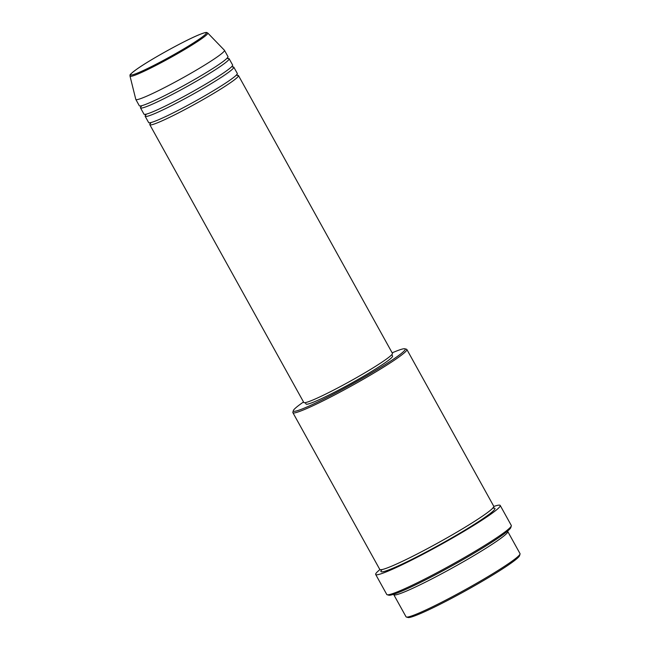 <?xml version="1.0" encoding="UTF-8"?>
<svg xmlns="http://www.w3.org/2000/svg" width="650" height="650" viewBox="0 0 650 650"><rect width="100%" height="100%" fill="white"/><g stroke="black" fill="none" stroke-linecap="round" stroke-linejoin="round"><path stroke-width="0.97" d="M237.096 75.392A50.676 3.892 151 0 1 238.469 75.562A50.676 3.892 151 0 1 231.067 82.282A50.676 3.892 151 0 1 182.203 110.979A50.676 3.892 151 0 1 149.817 124.702A50.676 3.892 151 0 1 150.402 123.451M232.432 66.974A50.676 3.892 151 0 1 233.805 67.145L237.299 73.458A50.676 3.892 151 0 1 229.905 80.178A50.676 3.892 151 0 1 181.033 108.875A50.676 3.892 151 0 1 148.655 122.598L145.153 116.285A50.676 3.892 151 0 1 145.738 115.034M233.805 67.145A50.676 3.892 151 0 1 226.403 73.864A50.676 3.892 151 0 1 177.539 102.562A50.676 3.892 151 0 1 145.153 116.285M227.768 58.557A50.676 3.892 151 0 1 229.133 58.727L232.635 65.041A50.676 3.892 151 0 1 225.233 71.76A50.676 3.892 151 0 1 176.369 100.457A50.676 3.892 151 0 1 143.991 114.181L140.489 107.867A50.676 3.892 151 0 1 141.074 106.616M229.133 58.727A50.676 3.892 151 0 1 221.739 65.447A50.676 3.892 151 0 1 172.868 94.144A50.676 3.892 151 0 1 140.489 107.867M207.748 33.012L224.421 50.245A50.676 3.892 151 0 1 224.469 50.31L227.971 56.623A50.676 3.892 151 0 1 220.569 63.342A50.676 3.892 151 0 1 171.706 92.04A50.676 3.892 151 0 1 139.319 105.763L135.826 99.45A50.676 3.892 151 0 1 135.793 99.377L130.008 76.099A44.452 3.413 151 0 0 158.056 64.334A44.452 3.413 151 0 0 201.297 38.959A44.452 3.413 151 0 0 207.748 33.012C206.529 32.817 207.911 31.273 200.127 34.328C186.452 39.609 150.459 59.41 136.833 69.144C126.742 76.578 131.032 74.815 130.008 76.099M520.033 554.044L519.561 555.677A63.952 4.907 151 0 1 510.201 563.737A63.952 4.907 151 0 1 450.629 598.853A63.952 4.907 151 0 1 408.021 617.5L406.396 617.037A65.154 4.997 -29 0 0 449.8 598.033A65.154 4.997 -29 0 0 510.502 562.258A65.154 4.997 -29 0 0 520.033 554.044A65.154 4.997 -29 0 0 520.016 553.613L507.764 531.521A65.154 4.997 151 0 1 498.249 540.158A65.154 4.997 151 0 1 435.427 577.054A65.154 4.997 151 0 1 393.786 594.701A65.154 4.997 151 0 1 393.778 594.238M303.517 401.976A63.952 4.907 -29 0 0 302.697 402.545A63.952 4.907 -29 0 0 293.337 410.605A63.952 4.907 -29 0 0 332.158 394.786A63.952 4.907 -29 0 0 395.882 357.5A63.952 4.907 -29 0 0 404.877 348.782A63.952 4.907 -29 0 0 392.161 352.836M404.877 348.782L406.502 349.245A65.154 4.997 151 0 1 406.859 349.489A65.154 4.997 151 0 1 397.345 358.126A65.154 4.997 151 0 1 334.523 395.021A65.154 4.997 151 0 1 292.882 412.661A65.154 4.997 151 0 1 292.866 412.238L293.337 410.605M511.306 525.907L510.835 527.54A69.981 5.371 151 0 1 500.598 536.356A69.981 5.371 151 0 1 435.402 574.787A69.981 5.371 151 0 1 388.781 595.197L387.148 594.734A71.191 5.46 -29 0 0 434.574 573.974A71.191 5.46 -29 0 0 500.898 534.877A71.191 5.46 -29 0 0 511.306 525.907A71.191 5.46 -29 0 0 511.29 525.436L500.207 505.448A71.191 5.46 151 0 1 489.816 514.889A71.191 5.46 151 0 1 421.168 555.197A71.191 5.46 151 0 1 375.684 574.47A71.191 5.46 151 0 1 379.933 569.595M406.859 349.489L493.764 506.269A65.154 4.997 151 0 1 484.25 514.906A65.154 4.997 151 0 1 421.427 551.801A65.154 4.997 151 0 1 379.787 569.441L292.882 412.661M238.469 75.562L392.446 353.348A50.676 3.892 151 0 1 385.044 360.067A50.676 3.892 151 0 1 336.18 388.765A50.676 3.892 151 0 1 303.802 402.488L149.817 124.702M391.804 354.673L392.559 356.037A49.473 3.794 151 0 1 385.336 362.602A49.473 3.794 151 0 1 337.634 390.609A49.473 3.794 151 0 1 306.02 404.007L305.264 402.642M493.821 506.464A71.191 5.46 151 0 1 500.207 505.448M224.469 50.31A50.676 3.892 151 0 1 217.068 57.029A50.676 3.892 151 0 1 168.204 85.727A50.676 3.892 151 0 1 135.826 99.45M393.786 594.701L406.039 616.793A65.154 4.997 -29 0 0 406.396 617.037M375.684 574.47L386.766 594.466A71.191 5.46 -29 0 0 387.148 594.734M200.021 38.594A43.282 3.323 -29 0 0 189.483 39.122A43.282 3.323 -29 0 0 136.947 69.079A43.282 3.323 -29 0 0 147.477 68.551A43.282 3.323 -29 0 0 200.021 38.594M493.464 508.113A65.154 4.997 151 0 1 485.42 517.01A65.154 4.997 151 0 1 417.471 556.554A65.154 4.997 151 0 1 381.517 570.164M150.662 123.272L150.377 123.671L149.825 122.671M145.998 114.855L145.714 115.253L145.153 114.254M141.326 106.438L141.042 106.836L140.489 105.836M381.054 569.579L381.68 570.115M493.212 507.414L493.334 508.227M227.971 58.654L227.411 57.655M232.635 67.072L232.082 66.072M237.299 75.489L236.746 74.49"/></g></svg>
